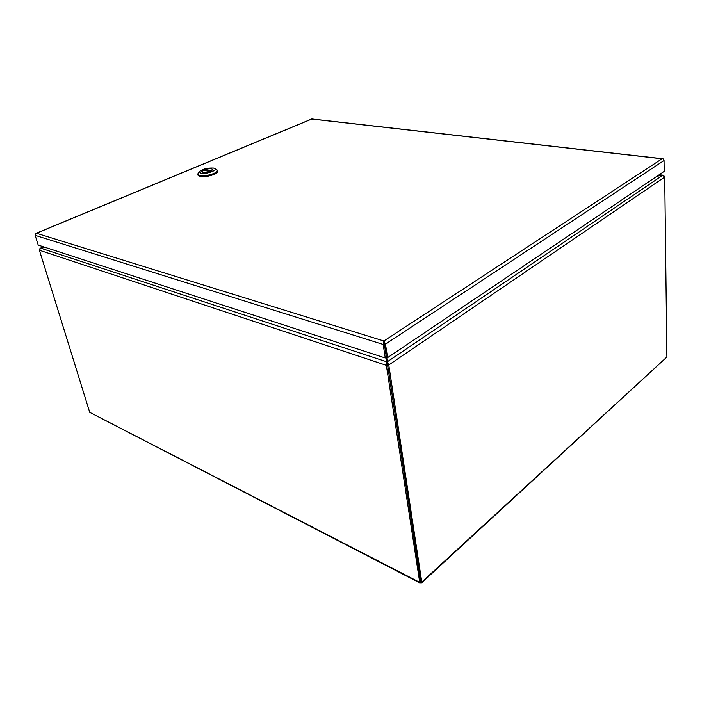 <?xml version="1.0" encoding="UTF-8"?>
<svg xmlns="http://www.w3.org/2000/svg" width="702" height="702" viewBox="0 0 702 702"><rect width="100%" height="100%" fill="white"/><g stroke="black" fill="none" stroke-linecap="round" stroke-linejoin="round"><path stroke-width="1.05" d="M384.143 342.866L386.346 357.257L387.565 357.651L664.189 171.402L664.057 160.53L663.074 158.915M384.389 342.032L386.337 357.257L385.258 357.985L383.178 344.445L383.643 342.137L384.099 342.611L383.871 340.988L385.495 344.103L387.565 357.651M384.266 343.726L384.099 342.611M383.643 342.137L383.871 340.997L662.047 158.784L311.785 119.05L36.46 233.257L35.442 233.766L35.179 235.345L38.198 245.077L385.258 357.985M384.055 342.19L383.871 340.997L36.469 233.257L35.583 233.582M663.276 158.985L662.047 158.792L663.1 158.819M384.108 342.602L384.029 341.988M204.484 170.489L204.335 169.796C208.766 168.489 211.565 168.41 212.75 169.542L211.232 171.069L204.335 169.796M210.126 171.542L210.126 171.525C205.677 172.832 202.86 172.92 201.676 171.788L203.229 170.261L210.126 171.525M197.85 174.359L198.078 175.377C200.596 177.492 205.897 177.202 213.978 174.517C216.479 173.42 217.673 172.385 217.55 171.428L217.33 170.41C217.445 171.367 216.26 172.394 213.75 173.499C208.74 175.403 204.133 176.097 199.938 175.597L197.85 174.359L198.376 173.113M216.304 169.472L217.33 170.41M213.417 168.041L214.944 168.655C217.453 170.525 205.835 174.403 200.956 173.297L199.289 171.823C202.29 169.085 207.002 167.822 213.417 168.041M210.732 171.297C206.098 172.832 203.071 172.999 201.632 171.797L203.72 170.016C208.345 168.498 211.372 168.34 212.794 169.533L210.732 171.297M420.814 582.467L420.673 581.51L421.77 582.072L421.691 582.8L420.814 582.467L420.024 583.02L419.726 582.353L420.568 581.633M421.814 582.686L666.9 357.011L421.77 582.072L388.776 364.987L387.557 364.584L420.788 581.598M89.724 412.346L39.4 250.237L386.354 365.338L419.726 582.353L89.724 412.346L419.866 582.941M664.733 177.036L662.679 175.333L387.25 361.82L388.776 364.987L664.733 177.036L666.9 357.011M39.865 248.675L43.673 246.858M659.117 174.824L663.925 175.693M386.548 366.198L387.627 365.461L420.647 581.502M388.847 365.865L387.627 365.461L386.934 361.863L40.734 248.175L39.4 250.237M387.153 363.259L386.319 357.274L386.942 361.433L386.354 365.338L387.434 364.601M45.34 247.402L40.813 248.157M657.3 176.044L662.6 175.342M386.758 357.397L387.557 364.584M657.107 176.176L662.679 175.333M40.734 248.175L45.525 247.464M387.162 361.548L387.46 363.206M387.153 362.846L386.942 361.433L387.153 362.846M35.179 235.345L383.178 344.445M385.495 344.103L664.057 160.53M36.092 233.318L311.706 119.007M311.899 118.98L662.504 158.731M214.944 168.655L217.032 169.91M199.289 171.823L197.911 173.78M40.453 248.131L43.533 246.814M659.275 174.719L663.013 175.184M387.153 361.469L387.364 362.881"/></g></svg>
